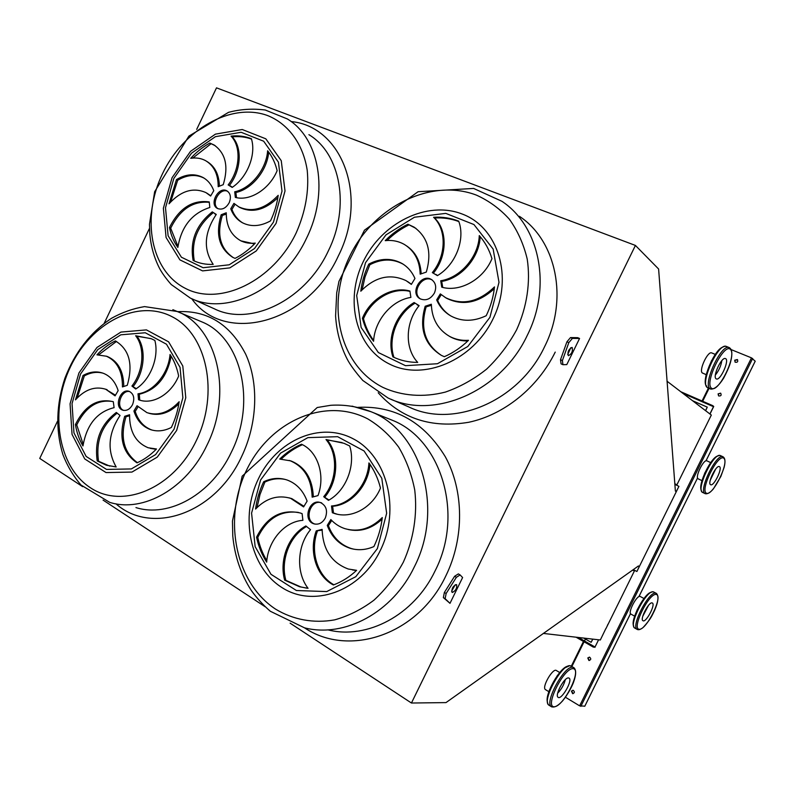 <?xml version="1.0" encoding="UTF-8"?>
<svg xmlns="http://www.w3.org/2000/svg" width="795" height="795" viewBox="0 0 795 795"><rect width="100%" height="100%" fill="white"/><g stroke="black" fill="none" stroke-linecap="round" stroke-linejoin="round"><path stroke-width="1.19" d="M635.424 245.436L411.442 703.019L445.995 702.601L638.445 565.961L639.289 566.467L636.894 571.496L678.93 486.341L676.376 491.34L675.382 491.121L658.608 269.008L635.424 245.436L216.508 87.848L196.693 129.396M149.51 228.314L104.215 323.277M57.469 421.28L39.75 458.427L82.65 486.659M103.072 500.095L265.113 606.724M290.105 623.171L411.442 703.019M579.565 338.471L577.677 337.656L570.492 337.587L566.924 341.8L560.505 359.718L561.061 363.852L562.94 364.696L566.795 364.587L579.565 338.471L572.39 338.402L568.822 342.625L562.393 360.552L562.94 364.696M449.99 603.335L462.611 577.538L460.116 574.924L456.38 577.319L446.144 593.497L445.121 598.655L449.99 603.335L443.352 597.601L444.375 592.454L454.601 576.286L458.337 573.901L460.116 574.924M587.783 657.962L588.906 660.476C591.142 659.82 591.341 658.697 589.512 657.117L587.783 657.962M718.094 393.873L718.591 395.91C721.025 396.178 721.701 395.254 720.638 393.147L718.094 393.873M607.43 625.357L607.956 624.294M703.426 430.84L703.963 429.767M571.426 691.103L572.629 693.667C574.805 692.892 574.954 691.759 573.066 690.249L571.426 691.103M734.689 360.224L735.127 362.192C737.541 362.57 738.277 361.685 737.343 359.529L734.689 360.224M674.816 483.718L676.913 484.811L711.326 415.06L666.985 381.183M676.913 484.811L674.826 483.787M605.83 628.606L600.324 639.995L543.263 633.416M605.919 628.656L634.48 570.79L632.8 569.955M565.444 697.255L579.635 705.851L584.792 706.179M731.152 349.601L751.474 357.859L755.21 361.218L706 460.861M129.764 391.587C121.138 389.411 115.335 407.318 123.682 410.409M132.546 404.625C134.862 398.345 133.808 393.952 129.386 391.438C120.462 387.602 113.437 407.298 122.718 410.15C126.683 411.134 129.953 409.286 132.546 404.625M112.88 401.555C97.666 399.11 85.621 406.891 76.747 424.898L75.416 424.53C76.708 432.5 79.232 439.645 82.968 445.965C86.695 424.669 97.07 411.899 114.082 407.656L113.307 401.714C97.527 397.987 84.896 405.599 75.416 424.53M76.747 424.898L83.177 444.306M115.076 395.86L118.157 390.633C115.374 381.918 110.445 376.144 103.37 373.302C96.781 370.937 89.994 371.663 83.008 375.488L75.465 399.855C84.886 389.48 94.983 385.943 105.755 389.252L115.076 395.86M105.417 389.133L115.374 395.155M103.141 373.223C96.98 371.513 90.7 372.408 84.33 375.906L83.008 375.488M84.33 375.906L77.185 397.967M122.44 386.927L127.27 385.307C133.292 364.19 129.317 349.383 115.355 340.886C108.677 344.215 102.535 348.866 96.95 354.838L106.431 356.23C117.213 361.198 122.549 371.424 122.44 386.927M106.321 356.18L107.732 356.677C118.197 361.457 123.543 371.305 123.772 386.241M116.477 341.443L98.739 354.779M131.92 386.042L135.697 389.023C150.354 380.01 159.328 357.233 154.866 340.429L151.358 338.75L135.647 335.748C145.217 347.753 143.577 371.285 131.92 386.042L136.283 388.636M150.941 338.581L136.919 336.235C146.489 348.23 144.849 371.722 133.212 386.459M136.919 336.235L135.647 335.748M138.002 393.813L138.559 399.716C152.362 405.281 171.114 394.409 178.656 376.025C177.037 367.847 174.165 360.672 170.031 354.5C168.47 373.62 153.425 391.965 138.002 393.813L139.294 394.231L139.771 400.094L138.479 399.686M171.144 356.23C167.02 377.337 156.406 389.997 139.294 394.231M139.771 400.094L140.278 400.283M137.048 405.738L133.918 411.025C136.909 420.336 142.375 426.498 150.325 429.538C157.092 431.824 164.108 431.128 171.362 427.452C175.278 419.233 177.881 410.657 179.163 401.723C168.987 412.516 158.245 416.153 146.936 412.645L137.048 405.738M138.042 406.831L135.21 411.413L133.918 411.025M178.835 403.84C169.186 413.142 159.159 416.272 148.754 413.221M135.21 411.413C138.201 420.714 143.666 426.875 151.616 429.906L152.302 430.135M129.575 414.742L124.706 416.302C118.505 437.489 122.609 453.011 137.018 462.849C144.014 459.719 150.503 455.098 156.486 448.986L148.138 447.754C135.657 442.507 129.476 431.506 129.575 414.742M129.545 415.785L126.017 416.689L124.706 416.302M156.158 449.324L150.275 448.37M126.017 416.689C119.916 437.24 123.712 452.564 137.416 462.67M120.055 415.497L116.328 412.456C100.717 424.341 94.347 440.5 97.209 460.921L106.311 465.184L116.159 466.953C106.918 450.497 108.219 433.345 120.055 415.497M117.004 413.261C101.83 425.246 95.678 441.235 98.54 461.249L97.209 460.921M98.54 461.249L109.76 466.109M227.728 191.376C219.728 187.282 210.476 203.838 218.019 208.727M229.189 202.745C231.305 197.408 230.59 193.463 227.022 190.919C218.675 185.762 208.678 204.265 217.522 208.489C222.073 210.158 225.959 208.25 229.189 202.745M209.214 202.318C192.827 200.857 179.978 209.473 170.686 228.175L169.464 227.549C170.995 235.091 173.787 241.73 177.851 247.444C181.339 226.565 192.002 213.249 209.81 207.485L209.234 201.92C192.45 199.654 179.183 208.201 169.464 227.549M170.686 228.175L177.961 246.43M210.625 196.027L213.766 190.681C211.53 184.688 207.952 180.296 203.013 177.504C194.795 173.32 185.951 174.006 176.47 179.571L169.027 203.788C180.962 190.77 193.284 187.044 205.965 192.619L210.625 196.027M206.859 193.135L210.735 195.749M204.106 178.15C195.918 174.026 187.103 174.721 177.673 180.266L176.47 179.571M177.673 180.266L170.647 201.96M218.188 186.696L223.236 184.669C228.741 166.433 225.651 153.177 213.944 144.909L209.81 143.06C202.844 146.936 196.484 152.014 190.72 158.314C196.256 157.45 201.284 158.265 205.816 160.789C214.103 165.887 218.227 174.522 218.188 186.696M206.998 161.514C214.918 166.344 219.042 174.512 219.38 186.01M215.216 145.714L209.81 143.06M210.973 143.806L192.817 158.066M228.155 184.907L232.19 187.411C247.424 177.285 256.407 154.459 251.379 138.718C245.029 136.223 238.252 135.359 231.057 136.114C241.372 146.727 240.12 169.544 228.155 184.907M230.451 185.98L232.418 187.252M251.488 139.085C245.417 136.899 238.997 136.154 232.21 136.869C242.475 147.433 241.292 170.08 229.457 185.424M232.21 136.869L231.057 136.114M234.714 191.794L235.33 197.398C249.978 201.463 269.555 189.13 277.137 170.647C275.259 162.935 272.099 156.307 267.627 150.762C266.375 169.335 250.902 188.495 234.714 191.794L235.877 192.489L236.513 197.667M268.69 152.133C267.17 170.518 251.856 189.22 235.877 192.489M233.939 203.371L230.759 208.777C233.124 215.097 237.019 219.758 242.455 222.759C251.021 227.062 260.372 226.446 270.499 220.901C274.454 212.593 277.018 204.077 278.19 195.341C265.142 208.996 251.965 212.822 238.689 206.819L233.939 203.371M235.002 204.305L231.921 209.443L230.759 208.777M277.853 197.677C265.053 210.019 252.393 213.298 239.842 207.495L238.818 206.899M231.921 209.443C234.118 215.336 237.675 219.798 242.594 222.839M226.267 212.772L221.169 214.759C215.286 234.416 219.181 248.626 232.865 257.401L235.062 258.375C242.366 254.678 249.103 249.58 255.274 243.101C249.849 243.727 244.9 242.882 240.418 240.567C230.948 235.082 226.227 225.82 226.267 212.772M226.247 214.113L222.352 215.425L221.169 214.759M254.509 243.906L240.935 240.845M222.352 215.425C216.558 234.555 220.195 248.616 233.273 257.6M216.26 214.441L212.275 211.887C196.087 224.876 189.707 241.064 193.125 260.452C199.247 263.384 205.945 264.695 213.199 264.387C203.142 249.451 204.156 232.806 216.26 214.441M216.161 214.58L215.634 214.292M213.179 212.742C197.21 225.72 190.929 241.809 194.328 260.998M674.866 484.394L678.86 486.302M633.287 569.618L636.815 571.476M419.124 305.648L414.116 302.537C396.188 313.151 386.489 337.954 392.899 356.866C400.531 360.533 408.809 362.381 417.713 362.411C404.496 348.369 405.291 322.402 419.124 305.648M431.337 304.237L425.176 306.254C418.876 328.186 424.252 344.553 441.314 355.345L444.326 356.697C453.14 352.861 461.199 347.395 468.503 340.31C461.656 340.747 455.366 339.445 449.632 336.414C437.975 329.607 431.874 318.884 431.337 304.237M440.321 293.902L436.664 299.904C439.764 306.989 444.584 312.395 451.123 316.102C462.004 321.776 473.711 321.647 486.222 315.704C490.714 306.413 493.466 296.813 494.48 286.906C478.689 302.1 462.402 305.687 445.627 297.688L440.321 293.902M440.718 280.754L441.752 287.174C459.947 292.51 483.519 279.403 491.966 258.673C489.283 249.789 485.049 242.097 479.276 235.588C478.63 256.676 460.464 277.783 440.718 280.754L441.702 281.39L442.736 287.422M432.331 272.606L437.409 275.636C455.664 264.844 465.632 239.265 458.685 221.139C450.745 218.029 442.388 216.737 433.593 217.273C446.76 229.785 446.313 255.692 432.331 272.606M420.187 274.166L426.289 272.089C432.092 252.174 427.978 237.158 413.957 227.052L407.875 224.22C399.527 228.294 391.985 233.78 385.227 240.656C392.293 239.891 398.752 241.203 404.605 244.602C414.503 250.882 419.7 260.73 420.187 274.166M411.343 284.411L414.95 278.488C412.048 271.83 407.686 266.802 401.833 263.374C391.438 257.848 380.417 258.087 368.8 264.099C364.597 272.834 361.934 281.867 360.811 291.209C375.061 276.789 390.146 273.271 406.076 280.645L411.343 284.411M409.922 291.05C392.173 285.862 370.48 298.522 362.431 318.219C364.637 326.864 368.353 334.546 373.58 341.264C374.624 320.445 391.597 300.331 410.886 297.409L409.922 291.05M434.448 292.958C436.773 287.094 435.769 282.613 431.417 279.492C421.062 272.933 409.286 293.375 420.247 298.85C425.941 301.096 430.681 299.129 434.448 292.958M310.537 529.659L305.846 525.952C288.655 535.214 278.966 559.968 284.66 580.161L299.606 586.76L308.053 588.31C295.829 572.489 297.091 545.678 310.537 529.659M322.134 529.381L316.251 530.871C308.639 551.273 316.271 576.176 333.383 584.971C341.81 581.841 349.562 576.961 356.617 570.333L348.29 569.021C331.595 562.781 322.879 549.564 322.134 529.381M330.849 519.552L327.262 525.406C331.634 536.953 339.187 544.555 349.939 548.232C357.839 550.617 365.819 550.061 373.889 546.572C378.331 537.39 381.123 527.711 382.286 517.555C370.877 528.804 358.396 532.491 344.821 528.625C339.465 526.837 334.804 523.816 330.849 519.552M331.495 505.978L332.34 512.715L333.85 513.272C350.804 519.433 372.298 508.065 380.477 488.08C378.112 478.62 374.256 470.233 368.92 462.928C367.886 484.712 350.257 504.805 331.495 505.978L332.638 506.266L333.483 512.994L332.34 512.715M323.714 496.716L328.454 500.353C345.964 490.942 355.922 465.423 349.701 445.975L343.967 443.292L326.01 439.536C338.233 453.776 337.289 480.558 323.714 496.716L329.041 500.025M312.167 497.153L317.99 495.603C325.602 475.211 317.692 451.331 301.504 444.236C293.524 447.645 286.26 452.594 279.721 459.063L290.324 460.812C304.256 466.814 311.541 478.928 312.167 497.153M303.591 506.912L307.118 501.128C303.124 490.535 296.485 483.509 287.194 480.041C279.393 477.437 271.552 478.014 263.682 481.75C259.528 490.396 256.825 499.498 255.573 509.058C266.087 498.217 277.773 494.649 290.642 498.336L303.591 506.912M302.11 513.649L300.272 512.984C281.37 508.77 266.792 516.849 256.566 537.191C258.484 546.364 261.853 554.681 266.673 562.135C268.074 540.68 284.56 521.49 302.895 520.327L302.11 513.649M325.304 518.002C327.888 510.738 326.288 505.61 320.514 502.609C309.225 498.197 302.269 520.606 313.936 523.845C318.696 524.948 322.482 523.001 325.304 518.002M321.667 502.897C310.388 498.495 303.442 520.874 315.098 524.114L315.217 524.144M298.383 512.427C280.605 510.171 267.07 518.509 257.789 537.43L256.566 537.191M257.789 537.43C259.558 545.867 262.559 553.598 266.812 560.634M288.992 497.829L291.825 498.634L303.869 506.256M285.812 479.594C278.787 477.934 271.81 478.759 264.884 482.068L263.682 481.75M264.884 482.068L260.005 494.48L257.033 507.528M289.211 460.424L291.497 461.16C305.161 467.003 312.445 478.828 313.329 496.627M302.448 444.693C294.697 448.042 287.641 452.832 281.251 459.073M342.098 442.586L327.142 439.923C339.366 454.134 338.422 480.886 324.857 497.024M327.142 439.923L326.01 439.536M369.933 464.35C368.433 485.735 351.052 505.103 332.638 506.266M333.483 512.994L336.971 514.146M331.724 520.467L328.415 525.664L327.262 525.406M382.097 519.135C371.742 528.705 360.453 532.173 348.23 529.53M328.415 525.664C332.777 537.191 340.33 544.794 351.072 548.461L353.735 549.166M322.124 530.146L316.251 530.871M356.468 570.472L352.483 569.965M317.414 531.12C309.931 551.213 317.215 575.729 333.89 584.782M306.383 526.568C289.569 536.069 280.257 560.435 285.862 580.34L284.66 580.161M285.862 580.34L300.798 586.929L306.701 588.161M432.232 280.029C422.334 274.027 410.767 292.779 420.505 298.99M409.912 291.397C392.352 286.925 371.394 299.516 363.494 318.785L362.431 318.219M363.494 318.785C365.561 326.834 368.94 334.069 373.64 340.479M407.616 281.569L411.422 284.232M403.492 264.397L402.856 264.029C392.462 258.504 381.461 258.743 369.854 264.735L368.8 264.099M369.854 264.735L365.014 277.048L362.142 289.778M406.434 245.784C415.507 251.906 420.416 261.187 421.161 273.649M415.974 228.413L407.875 224.22M408.878 224.925C400.899 228.821 393.634 234.008 387.095 240.497M435.978 274.434L437.558 275.547M458.824 221.557C451.133 218.675 443.044 217.482 434.567 217.999C447.665 230.441 447.297 256.139 433.494 273.033M434.567 217.999L433.593 217.273M480.18 236.632C479.375 257.6 461.309 278.439 441.702 281.39M441.245 294.677L437.647 300.51L436.664 299.904M494.281 288.724C478.65 302.925 462.76 306.115 446.611 298.294L444.912 297.26M437.647 300.51C440.48 306.989 444.773 312.077 450.546 315.774M431.357 305.34L426.17 306.85L425.176 306.254M467.848 340.946C461.607 341.075 455.863 339.753 450.606 336.971L449.324 336.245M426.17 306.85C419.969 328.206 425.027 344.374 441.354 355.355M419.005 305.797L417.335 304.902M414.911 303.263C397.142 313.926 387.572 338.551 393.932 357.353M589.284 660.516L588.062 657.992L589.433 657.097M718.581 395.9L718.302 394.052L720.638 393.147M573.036 693.677L571.724 691.103L572.957 690.239M735.077 362.162L734.888 360.423L737.591 359.767M634.48 570.79L632.432 570.214M572.181 347.504L572.012 347.415C568.544 349.333 567.332 352.086 568.375 355.693C571.684 354.033 572.957 351.31 572.181 347.504M567.7 354.59L570.81 347.693M572.39 338.402L570.492 337.587M568.822 342.625L566.924 341.8M562.393 360.552L560.505 359.718M452.365 592.474C455.783 590.675 457.204 588.052 456.608 584.603C453.16 585.746 451.63 588.33 452.017 592.325L452.365 592.474M451.58 591.202L455.297 584.693M446.144 593.497L444.375 592.454M456.38 577.319L454.601 576.286M445.121 598.655L443.352 597.601M709.985 414.036L713.731 406.454L712.668 405.609L680.798 391.736M692.524 400.7L707.272 407.139L705.543 410.647M707.272 407.139L705.632 410.717M709.905 413.976L713.493 406.692L712.668 405.609M682.965 393.396L713.493 406.692M681.911 392.591L712.509 405.907M578.363 637.461L595.018 647.021L593.607 646.882L576.912 637.292M598.585 639.786L595.018 647.021M583.759 638.087L591.142 642.31L592.832 639.13M591.142 642.31L592.722 639.11M594.978 647.339L593.607 646.882M576.077 637.202L593.458 647.19M642.777 616.264L648.561 605.293L642.777 616.264M652.119 602.918C648.79 601.666 639.707 619.255 642.936 620.696C645.878 623.131 655.786 604.597 652.387 603.027L652.119 602.918M557.663 693.21C561.369 689.384 563.923 684.863 565.325 679.665C563.923 684.863 561.369 689.384 557.663 693.21M568.465 677.916C564.311 677.221 554.592 695.218 558.03 697.265C561.3 700.544 572.966 680.49 569.16 678.155L568.465 677.916M715.361 375.041C718.809 370.768 720.976 365.948 721.86 360.592C720.976 365.948 718.809 370.768 715.361 375.041M716.017 378.738L716.404 378.967C720.518 380.875 729.949 359.459 725.378 358.555C721.552 356.746 712.439 376.413 716.017 378.738M710.213 480.339L715.659 469.06L710.213 480.339M710.571 484.682L710.641 484.721C713.87 486.679 723.023 467.669 719.356 466.595C716.196 464.668 707.133 483.33 710.571 484.682M545.658 689.732L545.39 689.573C541.534 687.138 553.161 667.283 556.49 670.602L559.71 672.52M706.198 374.654L702.323 372.954C698.646 370.589 707.679 351.042 711.614 352.881L711.803 352.96M701.965 480.637L698.169 478.838C694.641 477.447 703.645 458.884 706.904 460.842L706.944 460.861M631.051 614.177L630.942 614.118C627.484 612.498 637.351 594.094 640.353 596.548L643.95 598.486M177.851 311.66C207.704 310.259 230.311 324.44 245.675 354.173C258.971 383.091 257.61 423.357 241.541 456.737C215.226 513.928 151.378 535.452 115.971 503.821M291.109 121.555C341.771 126.226 368.82 195.918 338.272 256.099C307.228 324.29 224.001 344.732 191.724 298.691M555.228 352.086C537.639 387.95 503.871 414.871 468.732 422.274C431.466 428.495 401.286 418.657 378.221 392.76M357.989 407.348C394.916 405.52 424.023 421.986 445.319 456.757C463.883 490.545 464.528 537.599 445.985 575.59C418.329 634.778 349.174 657.813 304.505 627.831L270.34 611.266C263.215 605.114 256.865 598.178 251.309 590.476C240.835 574.209 234.654 556.043 232.776 535.969L232.458 521.063L242.157 476.185L317.195 407.527L330.69 405.301C344.533 404.397 357.998 406.543 371.096 411.75C420.784 431.009 444.524 508.025 414.374 566.785C392.67 612.567 344.563 638.087 304.485 627.831M585.428 639.041L584.474 640.969M584.067 641.794L571.883 666.498M751.474 357.859L579.635 705.851M709.041 388.358L702.681 401.256M191.466 298.572L214.262 308.768C250.137 326.874 305.369 300.53 328.265 251.051C350.386 206.67 340.618 153.733 308.907 134.663M135.955 507.588C168.977 518.032 211.669 494.291 231.365 452.176C256.894 401.555 240.805 337.368 201.821 321.866L200.012 321.101M176.639 430.463L157.281 457.105L131.94 472.081L106.013 472.558L84.737 458.944L72.047 434.388L70.069 403.82L78.924 372.994L96.94 347.495L120.9 332.081L146.439 329.895L168.61 341.83L182.8 365.998L185.772 397.748L176.639 430.463M174.125 429.081L182.87 397.778L180.048 367.379L166.483 344.225L145.266 332.757L120.8 334.814L97.815 349.581L80.534 374.028L72.047 403.602L73.955 432.897L86.138 456.419L106.53 469.428L131.364 468.931L155.611 454.581L174.125 429.081M276.064 223.385L256.228 250.962L229.854 267.875L202.576 270.896L179.909 259.876L166.076 237.476L163.373 208.24L172.078 177.683L190.522 151.358L215.415 134.146L242.246 129.515L265.818 138.817L281.251 160.689L285.017 190.979L276.064 223.385M273.44 222.193L282.016 191.178L278.429 162.19L263.682 141.222L241.123 132.278L215.415 136.68L191.535 153.167L173.837 178.418L165.499 207.733L168.103 235.757L181.389 257.202L203.113 267.726L229.228 264.795L254.47 248.577L273.44 222.193M296.197 232.846C305.489 211.848 309.166 191.039 307.238 170.428C303.223 144.203 288.535 124.179 268.124 115.762C231.454 101.76 183.198 129.665 162.379 173.986C141.083 218.098 150.662 271.006 185.483 288.426C219.927 306.552 273.192 281.311 296.197 232.846M306.542 238.192C283 289.122 226.635 316.43 190.283 298.046L171.233 284.531C166.304 278.936 162.468 273.679 159.745 268.76C154.21 258.087 150.891 246.42 149.788 233.76L149.48 224.22L154.647 191.714L188.902 136.114L228.533 112.343C240.398 109.193 252.641 108.418 265.262 110.008L287.353 118.952C319.54 138.241 329.279 192.489 306.542 238.192M196.286 440.668C219.559 392.969 206.799 333.989 171.968 316.658C137.456 298.602 91.117 322.859 70.487 366.783C49.399 410.439 57.469 466.188 90.163 487.583C122.5 509.675 173.519 488.657 196.286 440.668M206.968 445.18C186.716 488.518 143.189 513.023 109.72 502.37L81.06 485.069C73.359 476.145 67.297 465.979 62.885 454.571C55.511 430.035 56.187 404.576 64.932 378.172C74.919 352.245 90.441 332.29 111.499 318.308C122.042 312.425 133.063 308.53 144.561 306.602L177.583 311.551C217.114 327.232 233.183 393.068 206.968 445.18M172.863 309.682L199.883 321.051M390.772 399.16L408.709 406.881C453.041 428.724 518.936 401.594 544.595 346.69C568.703 299.019 556.281 240.637 519.393 216.3M527.274 335.371C500.78 392.084 433.186 420.277 387.98 397.957L362.838 380.497C355.355 371.951 350.108 364.766 347.107 358.962C340.369 345.636 336.533 331.286 335.589 315.913L336.712 292.858L338.958 281.36L364.468 230.172L418.091 191.714L473.621 188.435L501.864 201.274C539.557 226.048 552.147 286.121 527.274 335.371M489.919 317.334L499.002 282.334L493.148 249.093L473.949 224.548L445.766 213.378L414.443 217.234L385.982 234.863L365.531 262.668L356.687 295.511L361.139 327.47L378.36 352.553L405.48 365.68L437.449 363.732L467.778 346.521L489.919 317.334M327.868 629.859C367.171 639.836 414.096 615.141 435.133 570.8C464.369 513.908 440.957 439.138 392.233 420.227L388.03 418.538M352.046 406.126L371.096 411.75L387.841 418.468M377.357 548.62L386.658 513.252L381.789 478.262L364.1 450.984L337.617 436.684L307.864 437.638L280.555 453.13L260.611 479.951L251.578 513.123L255.155 546.652L270.976 574.298L296.406 590.516L326.725 591.579L355.802 576.693L377.357 548.62M380.398 550.289C360.533 591.709 313.111 608.255 281.539 587.296C249.65 566.924 239.842 516.7 258.504 478.61C276.72 440.261 320.186 421.012 353.447 438.939C386.976 456.25 400.75 509.158 380.398 550.289M246.539 470.183C222.888 518.519 234.893 582.457 275.577 609.129C293.107 619.742 313.667 623.618 334.625 619.871C348.518 616.006 361.655 609.427 374.018 600.126C385.605 589.423 395.373 576.802 403.303 562.254C413.599 539.477 417.574 514.206 414.742 490.028C411.661 474.297 406.305 459.987 398.663 447.108C389.888 435.362 379.603 425.971 367.797 418.905C324.767 396.447 269.634 421.519 246.539 470.183M493.089 318.775C473.005 360.652 423.367 381.262 389.689 364.16C355.683 347.663 344.344 300.232 363.226 261.694C381.63 222.958 427.014 200.121 462.422 214.113C498.107 227.479 513.699 277.127 493.089 318.775M349.681 256.368C325.751 305.27 339.664 365.72 383.041 387.463C401.723 395.99 423.447 397.719 445.448 392.064C460.007 386.986 473.711 379.354 486.54 369.188C498.535 357.73 508.562 344.603 516.621 329.796C527.015 306.84 530.682 282.076 527.214 259.051C523.647 244.174 517.714 230.908 509.396 219.241C499.926 208.777 488.895 200.728 476.314 195.083C430.542 177.653 373.014 207.217 349.681 256.368M708.434 388.099L702.074 400.998M583.5 641.466L571.327 666.15L583.48 641.456M752.646 358.485L580.837 706.367M755.22 361.159L705.97 460.871M638.912 596.677L697.573 477.914L638.872 596.697M630.524 613.591L584.752 706.278M656.233 593.318L653.48 591.907C646.762 589.105 628.12 625.049 634.748 628.05L634.986 628.189M655.905 593.199L656.402 593.408C658.995 596.011 658.369 601.716 654.533 610.52C652.029 615.35 651.532 618.212 643.135 627.484C640.581 629.541 638.584 630.167 637.153 629.392C630.554 626.4 649.217 590.417 655.905 593.199M637.322 629.481L634.748 628.05C632.79 626.41 632.641 622.763 634.331 617.109L637.332 609.447L645.063 597.105C648.293 593.408 651.055 591.659 653.351 591.848L653.858 592.046M633.615 625.804C630.236 619.991 644.695 592.633 651.304 592.295M656.302 594.461C649.167 592.484 631.419 628.408 639.091 629.272C646.405 630.495 663.437 596.051 656.302 594.461M573.503 667.442L570.075 665.733C561.687 664.034 541.713 700.812 548.759 705.056L549.315 705.404M572.629 667.244L573.96 667.721C576.295 670.016 576.206 674.687 573.702 681.732C573.115 683.869 569.051 692.962 562.502 700.991C557.871 706.049 554.135 707.928 551.293 706.616C544.287 702.392 564.271 665.574 572.629 667.244M551.68 706.874L548.759 705.056C546.384 702.532 546.642 697.463 549.524 689.861L557.305 675.601L563.794 668.366L569.816 665.634L571.088 666.011M547.536 702.224C544.247 694.9 560.197 666.776 567.918 666.21M573.036 668.655C563.635 667.889 544.217 707.282 554.234 706.765C563.814 706.666 582.387 669.042 573.036 668.655M726.65 346.55L726.232 346.382C718.332 342.724 699.799 383.001 707.262 387.493L710.432 388.954M707.779 387.831L707.113 387.413C705.036 385.396 704.708 381.252 706.119 374.992L711.455 360.821L719.018 349.8C721.761 347.137 724.166 346.004 726.232 346.382L729.005 347.504C731.718 348.767 732.483 352.553 731.301 358.853C730.665 361.556 730.178 365.819 723.599 378.221C718.849 385.724 714.556 389.351 710.73 389.083L710.005 388.675C702.581 384.194 721.154 343.867 729.005 347.504L729.303 347.614M706.805 386.191C700.455 382.494 714.308 349.005 723.053 347.057M711.376 388.139C718.114 393.952 736.975 355.733 730.476 349.412C723.997 342.546 704.261 382.604 711.376 388.139M720.568 455.664L720.459 455.615C713.93 451.699 695.476 489.889 702.641 492.453L705.185 493.665M702.701 492.483L702.611 492.433C700.534 490.962 700.236 487.365 701.687 481.651L704.867 472.836L712.35 460.404C715.51 456.728 718.213 455.128 720.459 455.615L722.963 456.757C725.189 458.119 725.567 461.666 724.096 467.42L720.876 476.404L713.413 488.855C710.223 492.612 707.5 494.222 705.215 493.685L705.125 493.635C697.99 491.091 716.474 452.852 722.963 456.757L723.043 456.787M701.349 490.257C697.682 484.692 711.157 456.767 717.885 456.012M706.367 493.198C712.568 496.716 729.721 462.034 723.698 458.139C717.706 453.796 699.829 489.978 706.367 493.198M123.324 410.329L122.718 410.15M107.067 389.669L105.755 389.252M107.732 356.677L106.431 356.23M139.85 400.123L138.559 399.716M151.616 429.906L150.325 429.538M107.643 465.502L106.311 465.184M204.027 178.1L203.013 177.504M215.117 145.654L213.944 144.909M239.842 207.495L238.689 206.819M241.581 241.203L240.418 240.567M215.942 214.471L214.759 213.815M315.098 524.114L313.936 523.845M291.825 498.634L290.642 498.336M291.497 461.16L290.324 460.812M334.993 513.55L333.85 513.272M351.072 548.461L349.939 548.232M300.798 586.929L299.606 586.76M432.063 279.9L431.417 279.492M402.856 264.029L401.833 263.374M414.95 227.758L413.957 227.052M446.611 298.294L445.627 297.688M450.606 336.971L449.632 336.414M418.061 305.33L417.047 304.733M708.415 388.089L702.055 400.988M630.544 613.621L584.802 706.208M545.39 689.573L548.858 691.68M711.614 352.881L715.291 354.401M706.904 460.842L710.68 462.591M630.942 614.118L634.629 616.145"/></g></svg>
